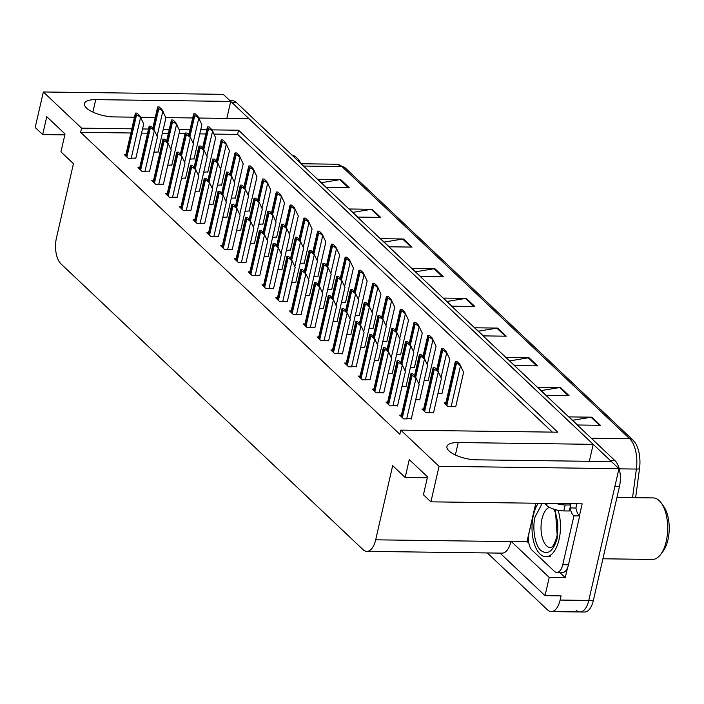 <?xml version="1.0" encoding="UTF-8"?>
<svg xmlns="http://www.w3.org/2000/svg" width="704" height="704" viewBox="0 0 704 704"><rect width="100%" height="100%" fill="white"/><g stroke="black" fill="none" stroke-linecap="round" stroke-linejoin="round"><path stroke-width="1.06" d="M198.871 118.043L248.987 118.703L593.208 444.33L458.225 442.543A20.944 7.454 12.9 0 0 446.943 446.512A20.944 7.454 12.9 0 0 449.02 450.938A20.944 7.454 12.9 0 0 476.485 459.826L611.477 461.604L618.957 468.679L588.782 600.433A19.633 9.486 90.8 0 1 579.955 611.97A19.633 9.486 90.8 0 1 576.118 610.218M131.833 128.814L81.585 128.154L43.34 91.969L223.247 94.345L230.718 101.42L95.735 99.642A20.944 7.454 12.9 0 0 84.454 103.602A20.944 7.454 12.9 0 0 86.53 108.038A20.944 7.454 12.9 0 0 114.004 116.917L134.49 117.19M528.871 543.215L527.014 541.464L535.779 503.219M567.494 567.926L565.268 577.641L559.777 572.449M43.34 91.969L35.2 127.503L42.68 134.578L46.772 116.688L65.041 133.971L60.949 151.862L73.445 163.68L56.461 237.846A19.633 9.486 -89.2 0 0 60.931 263.833L363.018 549.604A19.633 9.486 -89.2 0 0 366.854 551.355A19.633 9.486 -89.2 0 0 375.681 539.818L392.665 465.652L405.17 477.479L409.262 459.598L427.53 476.881L423.43 494.762L430.91 501.838L582.164 503.835L579.445 515.733M500.051 553.115L545.046 595.672L549.226 577.43L510.972 541.244L527.014 541.464M549.226 577.43L565.268 577.641M366.854 551.355L502.075 553.142A19.633 9.486 -89.2 0 0 510.893 541.605L510.972 541.244M545.046 595.672L561.088 595.883L560.129 600.054A19.633 9.486 90.8 0 1 551.311 611.591A19.633 9.486 90.8 0 1 547.474 609.84L487.326 552.948M430.91 501.838L439.05 466.303L618.957 468.679M140.659 117.269L155.258 117.462M165.81 117.603L192.702 117.955M439.05 466.303L400.805 430.126L557.788 432.194L238.568 130.222L211.966 129.87M206.747 129.809L200.746 129.73M190.045 129.589L179.054 129.439M169.303 129.307L163.293 129.228M148.544 129.034L142.534 128.955M226.829 118.413L230.718 101.42M589.318 461.314L593.208 444.33M405.17 477.479L427.319 477.778M42.68 134.578L64.838 134.869M130.874 132.986L80.626 132.326L399.846 434.298L400.805 430.126M80.626 132.326L81.585 128.154M552.35 432.124L237.618 134.402L214.051 134.086M205.797 133.98L199.786 133.901M189.086 133.76L187.554 133.734M185.055 133.707L179.045 133.628M168.344 133.487L162.334 133.408M147.585 133.206L141.574 133.126M237.618 134.402L238.568 130.222M125.937 154.563L124.23 154.546L128.225 158.321L135.863 158.066M139.709 167.596L138.002 167.57L141.997 171.354L149.635 171.098M153.481 180.629L151.774 180.602L155.769 184.386L163.416 184.131M167.262 193.653L165.546 193.635L169.55 197.41L177.188 197.164M181.034 206.686L179.326 206.659L183.322 210.443L190.96 210.188M208.578 232.742L206.87 232.725L210.866 236.5L218.513 236.254M222.358 245.775L220.651 245.758L224.646 249.533L232.285 249.278M236.13 258.808L234.423 258.782L238.418 262.566L246.057 262.31M249.902 271.841L248.195 271.814L252.19 275.598L259.838 275.343M263.683 284.865L261.967 284.847L265.971 288.622L273.61 288.376M277.455 297.898L275.748 297.88L279.743 301.655L287.382 301.4M291.227 310.93L289.52 310.904L293.515 314.688L301.162 314.433M304.999 323.963L303.292 323.937L307.287 327.721L314.934 327.466M318.78 336.987L317.073 336.97L321.068 340.745L328.706 340.498M332.552 350.02L330.845 349.994L334.84 353.778L342.478 353.522M346.324 363.053L344.617 363.026L348.612 366.81L356.259 366.555M360.105 376.077L358.389 376.059L362.393 379.834L370.031 379.588M373.877 389.11L372.17 389.092L376.165 392.867L383.803 392.621M387.649 402.142L385.942 402.116L389.937 405.9L397.584 405.645M401.421 415.175L399.714 415.149L403.709 418.933L411.356 418.678M194.806 219.718L193.098 219.692L197.094 223.476L204.741 223.221M167.728 165.273L171.864 164.974M181.509 178.306L185.636 178.006M195.281 191.338L199.417 191.039M209.053 204.371L213.189 204.072M222.834 217.395L226.961 217.096M236.606 230.428L240.742 230.129M250.378 243.461L254.514 243.162M264.15 256.485L268.286 256.186M277.93 269.518L282.058 269.218M291.702 282.55L295.838 282.251M305.474 295.583L309.61 295.284M319.255 308.607L323.382 308.308M333.027 321.64L337.163 321.341M346.799 334.673L350.935 334.374M360.571 347.706L364.707 347.406M374.352 360.73L378.479 360.43M388.124 373.762L392.26 373.463M401.896 386.795L406.032 386.496M415.677 399.819L419.804 399.52M423.65 409.05L421.942 409.024L425.938 412.808L433.585 412.553M153.956 152.249L158.092 151.95M313.931 276.408L318.05 276.109M300.159 263.384L304.269 263.085M286.387 250.351L290.497 250.052M272.606 237.318L276.725 237.019M245.062 211.262L249.172 210.962M258.834 224.286L262.944 223.986M203.738 172.163L207.847 171.873M217.51 185.196L221.628 184.897M231.282 198.229L235.4 197.93M327.703 289.441L331.822 289.142M341.484 302.474L345.594 302.174M355.256 315.498L359.366 315.207M369.028 328.53L373.146 328.231M382.809 341.563L386.918 341.264M396.581 354.596L400.69 354.297M410.353 367.62L414.471 367.321M424.125 380.653L428.243 380.354M437.906 393.686L442.015 393.386M445.861 402.908L444.154 402.89L448.149 406.666L455.787 406.419M189.966 159.139L194.075 158.84M229.988 100.725L232.549 100.76A19.633 9.486 90.8 0 1 236.386 102.511L614.97 460.645A19.633 9.486 90.8 0 1 619.441 486.631L614.856 486.57L588.782 600.433A19.633 9.486 90.8 0 1 579.955 611.97L551.311 611.591M230.692 101.57A19.633 9.486 90.8 0 1 231.81 102.45L610.394 460.583A19.633 9.486 90.8 0 1 611.327 461.604M634.823 442.262L632.782 439.93A6.547 5.236 133.4 0 0 629.649 438.724L341.942 166.558A6.547 5.236 -46.6 0 1 345.074 167.763L632.782 439.93A6.547 5.236 133.4 0 1 633.274 440.484A24.306 11.748 90.8 0 1 634.823 442.262A24.306 11.748 90.8 0 1 639.522 468.653L635.633 497.684M619.441 486.631L593.358 600.494A19.633 9.486 90.8 0 1 584.54 612.031L579.955 611.97M537.627 365.886L514.712 365.587L506.15 357.491L529.065 357.79L537.627 365.886M569.026 395.586L546.11 395.287L537.548 387.191L560.463 387.49L569.026 395.586M600.424 425.295L577.509 424.987L568.938 416.891L591.862 417.19L600.424 425.295M443.441 276.786L420.526 276.487L411.963 268.382L434.878 268.69L443.441 276.786M412.042 247.086L389.127 246.787L380.565 238.682L403.48 238.99L412.042 247.086M380.644 217.386L357.729 217.087L349.166 208.982L372.082 209.29L380.644 217.386M349.254 187.686L326.33 187.387L317.768 179.282L340.683 179.59L349.254 187.686M506.229 336.186L483.314 335.887L474.751 327.782L497.666 328.09L506.229 336.186M474.839 306.486L451.915 306.187L443.353 298.082L466.277 298.39L474.839 306.486M446.943 301.479L465.458 298.452A5.236 4.189 -46.6 0 1 466.277 298.39M478.333 331.179L496.857 328.152A5.236 4.189 -46.6 0 1 497.666 328.09M321.358 182.679L339.874 179.652A5.236 4.189 -46.6 0 1 340.683 179.59M352.748 212.379L371.272 209.352A5.236 4.189 -46.6 0 1 372.082 209.29M384.146 242.079L402.67 239.052A5.236 4.189 -46.6 0 1 403.48 238.99M415.545 271.779L434.069 268.752A5.236 4.189 -46.6 0 1 434.878 268.69M572.528 420.279L591.043 417.252A5.236 4.189 -46.6 0 1 591.862 417.19M541.13 390.579L559.654 387.552A5.236 4.189 -46.6 0 1 560.463 387.49M509.731 360.879L528.255 357.852A5.236 4.189 -46.6 0 1 529.065 357.79M199.241 118.703L196.416 116.415L197.956 116.433L201.89 124.722L193.996 159.192M197.956 116.433L195.237 113.854L193.697 113.837A3.274 1.162 12.9 0 0 193.609 114.013A3.274 1.162 12.9 0 0 193.934 114.708L194.788 115.518A3.274 1.162 12.9 0 0 196.416 116.415M163.258 111.813L160.433 109.516L161.973 109.542L165.906 117.823L158.013 152.302M161.973 109.542L159.245 106.964L157.714 106.946A3.274 1.162 12.9 0 0 157.626 107.122A3.274 1.162 12.9 0 0 157.951 107.818L158.805 108.627A3.274 1.162 12.9 0 0 160.433 109.516M141.029 117.938L138.204 115.641L139.744 115.658L143.678 123.948L135.784 158.418M139.744 115.658L137.025 113.089L135.485 113.071A3.274 1.162 12.9 0 0 135.397 113.247A3.274 1.162 12.9 0 0 135.722 113.942L136.576 114.752A3.274 1.162 12.9 0 0 138.204 115.641M213.022 131.736L210.197 129.439L211.728 129.466L215.662 137.746L207.768 172.225M211.728 129.466L209.009 126.887L207.469 126.87A3.274 1.162 12.9 0 0 207.381 127.046A3.274 1.162 12.9 0 0 207.706 127.741L208.56 128.55A3.274 1.162 12.9 0 0 210.197 129.439M226.794 144.769L223.969 142.472L225.5 142.49L229.442 150.779L221.54 185.249M225.5 142.49L222.781 139.92L221.25 139.894A3.274 1.162 12.9 0 0 221.153 140.078A3.274 1.162 12.9 0 0 221.478 140.774L222.341 141.583A3.274 1.162 12.9 0 0 223.969 142.472M240.566 157.793L237.741 155.505L239.281 155.522L243.214 163.812L235.321 198.282M239.281 155.522L236.553 152.944L235.022 152.926A3.274 1.162 12.9 0 0 234.934 153.111A3.274 1.162 12.9 0 0 235.259 153.798L236.113 154.607A3.274 1.162 12.9 0 0 237.741 155.505M254.338 170.826L251.513 168.529L253.053 168.555L256.986 176.836L249.093 211.314M253.053 168.555L250.334 165.977L248.794 165.959A3.274 1.162 12.9 0 0 248.706 166.135A3.274 1.162 12.9 0 0 249.031 166.83L249.885 167.64A3.274 1.162 12.9 0 0 251.513 168.529M177.03 124.846L174.205 122.549L175.745 122.566L179.678 130.856L171.785 165.326M175.745 122.566L173.026 119.997L171.486 119.979A3.274 1.162 12.9 0 0 171.398 120.155A3.274 1.162 12.9 0 0 171.723 120.85L172.577 121.66A3.274 1.162 12.9 0 0 174.205 122.549M190.81 137.87L187.986 135.582L189.517 135.599L193.45 143.889L185.557 178.358M189.517 135.599L186.798 133.03L185.258 133.003A3.274 1.162 12.9 0 0 185.17 133.188A3.274 1.162 12.9 0 0 185.495 133.883L186.358 134.693A3.274 1.162 12.9 0 0 187.986 135.582M204.582 150.902L201.758 148.614L203.298 148.632L207.231 156.922L199.338 191.391M203.298 148.632L200.57 146.054L199.038 146.036A3.274 1.162 12.9 0 0 198.95 146.221A3.274 1.162 12.9 0 0 199.276 146.907L200.13 147.717A3.274 1.162 12.9 0 0 201.758 148.614M218.354 163.935L215.53 161.638L217.07 161.665L221.003 169.946L213.11 204.424M217.07 161.665L214.35 159.086L212.81 159.069A3.274 1.162 12.9 0 0 212.722 159.245A3.274 1.162 12.9 0 0 213.048 159.94L213.902 160.75A3.274 1.162 12.9 0 0 215.53 161.638M154.81 130.962L151.985 128.674L153.516 128.691L157.45 136.981L149.556 171.45M153.516 128.691L150.797 126.122L149.257 126.095A3.274 1.162 12.9 0 0 149.169 126.28A3.274 1.162 12.9 0 0 149.494 126.975L150.357 127.785A3.274 1.162 12.9 0 0 151.985 128.674M168.582 143.994L165.757 141.706L167.297 141.724L171.23 150.014L163.337 184.483M167.297 141.724L164.569 139.146L163.038 139.128A3.274 1.162 12.9 0 0 162.95 139.313A3.274 1.162 12.9 0 0 163.275 139.999L164.129 140.809A3.274 1.162 12.9 0 0 165.757 141.706M182.354 157.027L179.529 154.73L181.069 154.757L185.002 163.038L177.109 197.516M181.069 154.757L178.35 152.178L176.81 152.161A3.274 1.162 12.9 0 0 176.722 152.337A3.274 1.162 12.9 0 0 177.047 153.032L177.901 153.842A3.274 1.162 12.9 0 0 179.529 154.73M196.134 170.06L193.31 167.763L194.841 167.781L198.774 176.07L190.881 210.54M194.841 167.781L192.122 165.211L190.582 165.194A3.274 1.162 12.9 0 0 190.494 165.37A3.274 1.162 12.9 0 0 190.819 166.065L191.673 166.874A3.274 1.162 12.9 0 0 193.31 167.763M301.374 163.759A26.831 12.971 -89.2 0 0 301.215 163.539L298.874 160.23A30.765 14.863 -89.2 0 0 296.745 157.758A30.765 14.863 -89.2 0 0 292.037 155.153M300.749 163.398A30.765 14.863 -89.2 0 0 298.874 160.23M555.342 509.626L557.374 537.803C553.494 551.135 548.029 555.394 540.989 550.581C535.198 546.269 532.022 528.361 535.058 517.009L542.238 503.307M558.043 510.277A29.454 14.23 90.8 0 1 558.73 540.901A29.454 14.23 90.8 0 1 545.855 556.723A29.454 14.23 90.8 0 1 540.1 554.101A29.454 14.23 90.8 0 1 532.048 530.094A29.454 14.23 90.8 0 1 538.252 503.254M602.914 558.782L652.406 559.442A30.765 14.863 -89.2 0 0 660.678 554.435L663.115 551.197A26.831 12.971 -89.2 0 0 667.955 539.792A26.831 12.971 -89.2 0 0 663.705 506.449L661.355 503.14A30.765 14.863 -89.2 0 0 659.234 500.658A30.765 14.863 -89.2 0 0 653.224 497.922L616.968 497.438M660.678 554.435A30.765 14.863 -89.2 0 0 666.23 541.367A30.765 14.863 -89.2 0 0 661.355 503.14M544.491 503.334L546.647 505.366A13.094 4.664 12.9 0 0 563.807 510.919L569.316 510.99L570.68 505.032A13.094 4.664 -167.1 0 1 569.606 503.668M570.284 506.748L570.205 507.945L575.934 508.015L576.206 506.827A6.547 5.236 -46.6 0 0 576.092 503.756M556.107 503.492A13.094 4.664 12.9 0 0 565.18 504.962L570.68 505.032M568.48 564.802L562.751 564.722A13.094 6.327 90.8 0 1 556.873 572.414L562.602 572.493A13.094 6.327 -89.2 0 0 568.48 564.802L579.682 515.918A13.094 6.327 90.8 0 1 575.934 508.015M556.873 572.414A13.094 6.327 90.8 0 1 554.312 571.252L532.048 550.185A13.094 6.327 90.8 0 1 529.074 532.866L535.858 503.219M569.914 504.178L570.029 503.677M579.682 515.918L573.945 515.838A13.094 6.327 90.8 0 1 570.205 507.945M562.751 564.722L573.945 515.838M268.118 183.858L265.294 181.562L266.825 181.588L270.758 189.869L262.865 224.338M266.825 181.588L264.106 179.01L262.566 178.992A3.274 1.162 12.9 0 0 262.478 179.168A3.274 1.162 12.9 0 0 262.803 179.863L263.666 180.673A3.274 1.162 12.9 0 0 265.294 181.562M281.89 196.882L279.066 194.594L280.606 194.612L284.539 202.902L276.646 237.371M280.606 194.612L277.878 192.042L276.346 192.016A3.274 1.162 12.9 0 0 276.258 192.201A3.274 1.162 12.9 0 0 276.584 192.896L277.438 193.706A3.274 1.162 12.9 0 0 279.066 194.594M295.662 209.915L292.838 207.627L294.378 207.645L298.311 215.934L290.418 250.404M294.378 207.645L291.658 205.066L290.118 205.049A3.274 1.162 12.9 0 0 290.03 205.234A3.274 1.162 12.9 0 0 290.356 205.92L291.21 206.73A3.274 1.162 12.9 0 0 292.838 207.627M309.443 222.948L306.618 220.651L308.15 220.678L312.083 228.958L304.19 263.437M308.15 220.678L305.43 218.099L303.89 218.082A3.274 1.162 12.9 0 0 303.802 218.258A3.274 1.162 12.9 0 0 304.128 218.953L304.982 219.762A3.274 1.162 12.9 0 0 306.618 220.651M323.215 235.981L320.39 233.684L321.922 233.702L325.864 241.991L317.962 276.461M321.922 233.702L319.202 231.132L317.671 231.114A3.274 1.162 12.9 0 0 317.574 231.29A3.274 1.162 12.9 0 0 317.9 231.986L318.762 232.795A3.274 1.162 12.9 0 0 320.39 233.684M336.987 249.005L334.162 246.717L335.702 246.734L339.636 255.024L331.742 289.494M335.702 246.734L332.974 244.165L331.443 244.138A3.274 1.162 12.9 0 0 331.355 244.323A3.274 1.162 12.9 0 0 331.681 245.01L332.534 245.828A3.274 1.162 12.9 0 0 334.162 246.717M350.759 262.038L347.934 259.75L349.474 259.767L353.408 268.057L345.514 302.526M349.474 259.767L346.755 257.189L345.215 257.171A3.274 1.162 12.9 0 0 345.127 257.347A3.274 1.162 12.9 0 0 345.453 258.042L346.306 258.852A3.274 1.162 12.9 0 0 347.934 259.75M364.54 275.07L361.715 272.774L363.246 272.8L367.18 281.081L359.286 315.559M363.246 272.8L360.527 270.222L358.987 270.204A3.274 1.162 12.9 0 0 358.899 270.38A3.274 1.162 12.9 0 0 359.225 271.075L360.087 271.885A3.274 1.162 12.9 0 0 361.715 272.774M378.312 288.103L375.487 285.806L377.027 285.824L380.961 294.114L373.067 328.583M377.027 285.824L374.299 283.254L372.768 283.228A3.274 1.162 12.9 0 0 372.68 283.413A3.274 1.162 12.9 0 0 373.006 284.108L373.859 284.918A3.274 1.162 12.9 0 0 375.487 285.806M232.135 176.968L229.31 174.671L230.842 174.689L234.775 182.978L226.882 217.448M230.842 174.689L228.122 172.119L226.582 172.093A3.274 1.162 12.9 0 0 226.494 172.278A3.274 1.162 12.9 0 0 226.82 172.973L227.674 173.782A3.274 1.162 12.9 0 0 229.31 174.671M245.907 189.992L243.082 187.704L244.622 187.722L248.556 196.011L240.654 230.481M244.622 187.722L241.894 185.152L240.363 185.126A3.274 1.162 12.9 0 0 240.275 185.31A3.274 1.162 12.9 0 0 240.592 185.997L241.454 186.806A3.274 1.162 12.9 0 0 243.082 187.704M259.679 203.025L256.854 200.737L258.394 200.754L262.328 209.044L254.434 243.514M258.394 200.754L255.666 198.176L254.135 198.158A3.274 1.162 12.9 0 0 254.047 198.334A3.274 1.162 12.9 0 0 254.373 199.03L255.226 199.839A3.274 1.162 12.9 0 0 256.854 200.737M273.451 216.058L270.626 213.761L272.166 213.787L276.1 222.068L268.206 256.546M272.166 213.787L269.447 211.209L267.907 211.191A3.274 1.162 12.9 0 0 267.819 211.367A3.274 1.162 12.9 0 0 268.145 212.062L268.998 212.872A3.274 1.162 12.9 0 0 270.626 213.761M287.232 229.082L284.407 226.794L285.938 226.811L289.872 235.101L281.978 269.57M285.938 226.811L283.219 224.242L281.679 224.215A3.274 1.162 12.9 0 0 281.591 224.4A3.274 1.162 12.9 0 0 281.917 225.095L282.779 225.905A3.274 1.162 12.9 0 0 284.407 226.794M301.004 242.114L298.179 239.826L299.719 239.844L303.653 248.134L295.759 282.603M299.719 239.844L296.991 237.266L295.46 237.248A3.274 1.162 12.9 0 0 295.372 237.433A3.274 1.162 12.9 0 0 295.698 238.119L296.551 238.929A3.274 1.162 12.9 0 0 298.179 239.826M314.776 255.147L311.951 252.85L313.491 252.877L317.425 261.158L309.531 295.636M313.491 252.877L310.772 250.298L309.232 250.281A3.274 1.162 12.9 0 0 309.144 250.457A3.274 1.162 12.9 0 0 309.47 251.152L310.323 251.962A3.274 1.162 12.9 0 0 311.951 252.85M328.557 268.18L325.732 265.883L327.263 265.901L331.197 274.19L323.303 308.66M327.263 265.901L324.544 263.331L323.004 263.314A3.274 1.162 12.9 0 0 322.916 263.49A3.274 1.162 12.9 0 0 323.242 264.185L324.095 264.994A3.274 1.162 12.9 0 0 325.732 265.883M342.329 281.204L339.504 278.916L341.044 278.934L344.978 287.223L337.075 321.693M341.044 278.934L338.316 276.364L336.785 276.338A3.274 1.162 12.9 0 0 336.697 276.522A3.274 1.162 12.9 0 0 337.014 277.218L337.876 278.027A3.274 1.162 12.9 0 0 339.504 278.916M356.101 294.237L353.276 291.949L354.816 291.966L358.75 300.256L350.856 334.726M354.816 291.966L352.088 289.388L350.557 289.37A3.274 1.162 12.9 0 0 350.469 289.555A3.274 1.162 12.9 0 0 350.794 290.242L351.648 291.051A3.274 1.162 12.9 0 0 353.276 291.949M209.906 183.084L207.082 180.796L208.613 180.814L212.555 189.103L204.653 223.573M208.613 180.814L205.894 178.244L204.362 178.218A3.274 1.162 12.9 0 0 204.266 178.402A3.274 1.162 12.9 0 0 204.591 179.089L205.454 179.907A3.274 1.162 12.9 0 0 207.082 180.796M223.678 196.117L220.854 193.829L222.394 193.846L226.327 202.136L218.434 236.606M222.394 193.846L219.666 191.268L218.134 191.25A3.274 1.162 12.9 0 0 218.046 191.426A3.274 1.162 12.9 0 0 218.372 192.122L219.226 192.931A3.274 1.162 12.9 0 0 220.854 193.829M237.45 209.15L234.626 206.853L236.166 206.879L240.099 215.16L232.206 249.638M236.166 206.879L233.446 204.301L231.906 204.283A3.274 1.162 12.9 0 0 231.818 204.459A3.274 1.162 12.9 0 0 232.144 205.154L232.998 205.964A3.274 1.162 12.9 0 0 234.626 206.853M251.231 222.182L248.406 219.886L249.938 219.903L253.871 228.193L245.978 262.662M249.938 219.903L247.218 217.334L245.678 217.307A3.274 1.162 12.9 0 0 245.59 217.492A3.274 1.162 12.9 0 0 245.916 218.187L246.778 218.997A3.274 1.162 12.9 0 0 248.406 219.886M265.003 235.206L262.178 232.918L263.718 232.936L267.652 241.226L259.758 275.695M263.718 232.936L260.99 230.358L259.459 230.34A3.274 1.162 12.9 0 0 259.371 230.525A3.274 1.162 12.9 0 0 259.697 231.211L260.55 232.021A3.274 1.162 12.9 0 0 262.178 232.918M278.775 248.239L275.95 245.942L277.49 245.969L281.424 254.25L273.53 288.728M277.49 245.969L274.771 243.39L273.231 243.373A3.274 1.162 12.9 0 0 273.143 243.549A3.274 1.162 12.9 0 0 273.469 244.244L274.322 245.054A3.274 1.162 12.9 0 0 275.95 245.942M292.556 261.272L289.731 258.975L291.262 258.993L295.196 267.282L287.302 301.752M291.262 258.993L288.543 256.423L287.003 256.406A3.274 1.162 12.9 0 0 286.915 256.582A3.274 1.162 12.9 0 0 287.241 257.277L288.094 258.086A3.274 1.162 12.9 0 0 289.731 258.975M306.328 274.296L303.503 272.008L305.034 272.026L308.977 280.315L301.074 314.785M305.034 272.026L302.315 269.456L300.784 269.43A3.274 1.162 12.9 0 0 300.687 269.614A3.274 1.162 12.9 0 0 301.013 270.31L301.875 271.119A3.274 1.162 12.9 0 0 303.503 272.008M320.1 287.329L317.275 285.041L318.815 285.058L322.749 293.348L314.855 327.818M318.815 285.058L316.087 282.48L314.556 282.462A3.274 1.162 12.9 0 0 314.468 282.647A3.274 1.162 12.9 0 0 314.794 283.334L315.647 284.143A3.274 1.162 12.9 0 0 317.275 285.041M333.872 300.362L331.047 298.065L332.587 298.091L336.521 306.372L328.627 340.85M332.587 298.091L329.868 295.513L328.328 295.495A3.274 1.162 12.9 0 0 328.24 295.671A3.274 1.162 12.9 0 0 328.566 296.366L329.419 297.176A3.274 1.162 12.9 0 0 331.047 298.065M392.084 301.127L389.259 298.839L390.799 298.857L394.733 307.146L386.839 341.616M390.799 298.857L388.08 296.278L386.54 296.261A3.274 1.162 12.9 0 0 386.452 296.446A3.274 1.162 12.9 0 0 386.778 297.132L387.631 297.942A3.274 1.162 12.9 0 0 389.259 298.839M405.865 314.16L403.04 311.863L404.571 311.89L408.505 320.17L400.611 354.649M404.571 311.89L401.852 309.311L400.312 309.294A3.274 1.162 12.9 0 0 400.224 309.47A3.274 1.162 12.9 0 0 400.55 310.165L401.403 310.974A3.274 1.162 12.9 0 0 403.04 311.863M419.637 327.193L416.812 324.896L418.343 324.922L422.286 333.203L414.383 367.673M418.343 324.922L415.624 322.344L414.093 322.326A3.274 1.162 12.9 0 0 413.996 322.502A3.274 1.162 12.9 0 0 414.322 323.198L415.184 324.007A3.274 1.162 12.9 0 0 416.812 324.896M433.409 340.217L430.584 337.929L432.124 337.946L436.058 346.236L428.164 380.706M432.124 337.946L429.396 335.377L427.865 335.35A3.274 1.162 12.9 0 0 427.777 335.535A3.274 1.162 12.9 0 0 428.102 336.23L428.956 337.04A3.274 1.162 12.9 0 0 430.584 337.929M447.181 353.25L444.356 350.962L445.896 350.979L449.83 359.269L441.936 393.738M445.896 350.979L443.177 348.401L441.637 348.383A3.274 1.162 12.9 0 0 441.549 348.568A3.274 1.162 12.9 0 0 441.874 349.254L442.728 350.064A3.274 1.162 12.9 0 0 444.356 350.962M460.962 366.282L458.137 363.986L459.668 364.012L463.602 372.293L455.708 406.771M459.668 364.012L456.949 361.434L455.409 361.416A3.274 1.162 12.9 0 0 455.321 361.592A3.274 1.162 12.9 0 0 455.646 362.287L456.509 363.097A3.274 1.162 12.9 0 0 458.137 363.986M369.873 307.27L367.048 304.973L368.588 304.999L372.522 313.28L364.628 347.758M368.588 304.999L365.869 302.421L364.329 302.403A3.274 1.162 12.9 0 0 364.241 302.579A3.274 1.162 12.9 0 0 364.566 303.274L365.42 304.084A3.274 1.162 12.9 0 0 367.048 304.973M383.654 320.302L380.829 318.006L382.36 318.023L386.294 326.313L378.4 360.782M382.36 318.023L379.641 315.454L378.101 315.427A3.274 1.162 12.9 0 0 378.013 315.612A3.274 1.162 12.9 0 0 378.338 316.307L379.201 317.117A3.274 1.162 12.9 0 0 380.829 318.006M397.426 333.326L394.601 331.038L396.141 331.056L400.074 339.346L392.181 373.815M396.141 331.056L393.413 328.486L391.882 328.46A3.274 1.162 12.9 0 0 391.794 328.645A3.274 1.162 12.9 0 0 392.119 329.331L392.973 330.141A3.274 1.162 12.9 0 0 394.601 331.038M411.198 346.359L408.373 344.071L409.913 344.089L413.846 352.378L405.953 386.848M409.913 344.089L407.194 341.51L405.654 341.493A3.274 1.162 12.9 0 0 405.566 341.669A3.274 1.162 12.9 0 0 405.891 342.364L406.745 343.174A3.274 1.162 12.9 0 0 408.373 344.071M424.978 359.392L422.154 357.095L423.685 357.122L427.618 365.402L419.725 399.881M423.685 357.122L420.966 354.543L419.426 354.526A3.274 1.162 12.9 0 0 419.338 354.702A3.274 1.162 12.9 0 0 419.663 355.397L420.517 356.206A3.274 1.162 12.9 0 0 422.154 357.095M438.75 372.416L435.926 370.128L437.466 370.146L441.399 378.435L433.497 412.905M437.466 370.146L434.738 367.576L433.206 367.55A3.274 1.162 12.9 0 0 433.118 367.734A3.274 1.162 12.9 0 0 433.435 368.43L434.298 369.239A3.274 1.162 12.9 0 0 435.926 370.128M347.653 313.394L344.828 311.098L346.359 311.115L350.293 319.405L342.399 353.874M346.359 311.115L343.64 308.546L342.1 308.528A3.274 1.162 12.9 0 0 342.012 308.704A3.274 1.162 12.9 0 0 342.338 309.399L343.2 310.209A3.274 1.162 12.9 0 0 344.828 311.098M361.425 326.418L358.6 324.13L360.14 324.148L364.074 332.438L356.18 366.907M360.14 324.148L357.412 321.578L355.881 321.552A3.274 1.162 12.9 0 0 355.793 321.737A3.274 1.162 12.9 0 0 356.118 322.423L356.972 323.242A3.274 1.162 12.9 0 0 358.6 324.13M375.197 339.451L372.372 337.163L373.912 337.181L377.846 345.47L369.952 379.94M373.912 337.181L371.193 334.602L369.653 334.585A3.274 1.162 12.9 0 0 369.565 334.761A3.274 1.162 12.9 0 0 369.89 335.456L370.744 336.266A3.274 1.162 12.9 0 0 372.372 337.163M388.978 352.484L386.153 350.187L387.684 350.214L391.618 358.494L383.724 392.973M387.684 350.214L384.965 347.635L383.425 347.618A3.274 1.162 12.9 0 0 383.337 347.794A3.274 1.162 12.9 0 0 383.662 348.489L384.516 349.298A3.274 1.162 12.9 0 0 386.153 350.187M402.75 365.517L399.925 363.22L401.456 363.238L405.398 371.527L397.496 405.997M401.456 363.238L398.737 360.668L397.206 360.642A3.274 1.162 12.9 0 0 397.109 360.826A3.274 1.162 12.9 0 0 397.434 361.522L398.297 362.331A3.274 1.162 12.9 0 0 399.925 363.22M416.522 378.541L413.697 376.253L415.237 376.27L419.17 384.56L411.277 419.03M415.237 376.27L412.509 373.692L410.978 373.674A3.274 1.162 12.9 0 0 410.89 373.859A3.274 1.162 12.9 0 0 411.215 374.546L412.069 375.355A3.274 1.162 12.9 0 0 413.697 376.253M92.884 112.086L95.735 99.642M560.129 600.054L593.358 600.494M375.681 539.818L510.893 541.605M455.374 454.986L458.225 442.543M639.522 468.653A6.547 1.39 -172.4 0 1 636.381 469.066A26.18 12.654 -89.2 0 0 629.649 438.724L591.272 438.214M303.556 166.047L341.942 166.558A26.18 12.654 -89.2 0 0 336.829 164.226L345.074 167.763M632.553 497.649L636.381 469.066L619.23 468.838M236.386 102.511L231.81 102.45M614.97 460.645L610.394 460.583M473.942 306.478L465.458 298.452M442.552 276.778L434.069 268.752M411.154 247.078L402.67 239.052M379.755 217.378L371.272 209.352M348.357 187.678L339.874 179.652M505.34 336.178L496.857 328.152M536.738 365.878L528.255 357.852M568.137 395.578L559.654 387.552M599.535 425.278L591.043 417.252M193.09 143.062L198.669 118.694M190.001 136.444L194.788 115.518M189.218 135.309L193.934 114.708M157.106 136.189L162.686 111.804M154.009 129.562L158.805 108.627M153.234 128.418L157.951 107.818M131.199 158.365L140.457 117.929M126.887 157.062L136.576 114.752M126.034 156.253L135.722 113.942M206.862 156.094L212.45 131.727M203.773 149.477L208.56 128.55M202.99 148.342L207.706 127.741M220.642 169.118L226.222 144.76M217.545 162.501L222.341 141.583M216.762 161.374L221.478 140.774M234.414 182.151L239.994 157.784M231.317 175.534L236.113 154.607M230.542 174.407L235.259 153.798M248.186 195.184L253.766 170.817M245.098 188.566L249.885 167.64M244.314 187.431L249.031 166.83M170.878 149.213L176.458 124.837M167.79 142.595L172.577 121.66M167.006 141.451L171.723 120.85M184.65 162.246L190.238 137.87M181.562 155.619L186.358 134.693M180.778 154.484L185.495 133.883M198.431 175.278L204.01 150.894M195.334 168.652L200.13 147.717M194.55 167.508L199.276 146.907M212.203 188.311L217.782 163.926M209.106 181.685L213.902 160.75M208.331 180.541L213.048 159.94M144.971 171.389L154.238 130.962M140.659 170.086L150.357 127.785M139.806 169.277L149.494 126.975M158.752 184.422L168.01 143.986M154.44 183.119L164.129 140.809M153.578 182.31L163.275 139.999M172.524 197.454L181.782 157.018M168.212 196.152L177.901 153.842M167.358 195.342L177.047 153.032M186.296 210.478L195.562 170.051M181.984 209.185L191.673 166.874M181.13 208.375L190.819 166.065M553.59 509.08L555.526 512.732L557.735 522.447L557.867 529.373L556.908 536.457C552.728 550.079 550.537 546.929 550.563 547.624A20.293 9.803 90.8 0 1 546.594 545.811A20.293 9.803 90.8 0 1 541.93 519.174A20.293 9.803 90.8 0 1 549.446 507.311M546.647 505.366L547.105 503.369M563.807 510.919L565.18 504.962M261.967 208.217L267.546 183.85M258.87 201.599L263.666 180.673M258.086 200.464L262.803 179.863M275.739 221.241L281.318 196.882M272.642 214.623L277.438 193.706M271.858 213.497L276.584 192.896M289.511 234.274L295.09 209.906M286.422 227.656L291.21 206.73M285.639 226.521L290.356 205.92M303.283 247.306L308.871 222.939M300.194 240.689L304.982 219.762M299.411 239.554L304.128 218.953M317.064 260.339L322.643 235.972M313.966 253.713L318.762 232.795M313.183 252.586L317.9 231.986M330.836 273.363L336.415 248.996M327.738 266.746L332.534 245.828M326.964 265.619L331.681 245.01M344.608 286.396L350.187 262.029M341.519 279.778L346.306 258.852M340.736 278.643L345.453 258.042M358.389 299.429L363.968 275.062M355.291 292.811L360.087 271.885M354.508 291.676L359.225 271.075M372.161 312.453L377.74 288.094M369.063 305.835L373.859 284.918M368.28 304.709L373.006 284.108M225.975 201.335L231.563 176.959M222.886 194.718L227.674 173.782M222.103 193.574L226.82 172.973M239.747 214.368L245.335 189.983M236.658 207.742L241.454 186.806M235.875 206.606L240.592 185.997M253.528 227.401L259.107 203.016M250.43 220.774L255.226 199.839M249.656 219.63L254.373 199.03M267.3 240.425L272.879 216.049M264.211 233.807L268.998 212.872M263.428 232.663L268.145 212.062M281.072 253.458L286.66 229.082M277.983 246.831L282.779 225.905M277.2 245.696L281.917 225.095M294.853 266.49L300.432 242.106M291.755 259.864L296.551 238.929M290.972 258.729L295.698 238.119M308.625 279.523L314.204 255.138M305.527 272.897L310.323 251.962M304.753 271.753L309.47 251.152M322.397 292.547L327.985 268.171M319.308 285.93L324.095 264.994M318.525 284.786L323.242 264.185M336.169 305.58L341.757 281.204M333.08 298.954L337.876 278.027M332.297 297.818L337.014 277.218M349.95 318.613L355.529 294.228M346.852 311.986L351.648 291.051M346.078 310.842L350.794 290.242M200.077 223.511L209.334 183.075M195.765 222.209L205.454 179.907M194.902 221.399L204.591 179.089M213.849 236.544L223.106 196.108M209.537 235.242L219.226 192.931M208.683 234.432L218.372 192.122M227.621 249.577L236.878 209.141M223.309 248.274L232.998 205.964M222.455 247.465L232.144 205.154M241.393 262.601L250.659 222.174M237.081 261.307L246.778 218.997M236.227 260.498L245.916 218.187M255.174 275.634L264.431 235.198M250.862 274.331L260.55 232.021M249.999 273.522L259.697 231.211M268.946 288.666L278.203 248.23M264.634 287.364L274.322 245.054M263.78 286.554L273.469 244.244M282.718 301.699L291.984 261.263M278.406 300.397L288.094 258.086M277.552 299.587L287.241 257.277M296.498 314.723L305.756 274.296M292.186 313.421L301.875 271.119M291.324 312.611L301.013 270.31M310.27 327.756L319.528 287.32M305.958 326.454L315.647 284.143M305.105 325.644L314.794 283.334M324.042 340.789L333.3 300.353M319.73 339.486L329.419 297.176M318.877 338.677L328.566 296.366M385.933 325.486L391.512 301.118M382.844 318.868L387.631 297.942M382.061 317.742L386.778 297.132M399.705 338.518L405.293 314.151M396.616 331.901L401.403 310.974M395.833 330.766L400.55 310.165M413.486 351.551L419.065 327.184M410.388 344.934L415.184 324.007M409.605 343.798L414.322 323.198M427.258 364.575L432.837 340.217M424.16 357.958L428.956 337.04M423.386 356.831L428.102 336.23M441.03 377.608L446.609 353.241M437.941 370.99L442.728 350.064M437.158 369.855L441.874 349.254M451.123 406.71L460.39 366.274M446.811 405.407L456.509 363.097M445.958 404.598L455.646 362.287M363.722 331.646L369.301 307.261M360.633 325.019L365.42 304.084M359.85 323.875L364.566 303.274M377.494 344.67L383.082 320.294M374.405 338.052L379.201 317.117M373.622 336.908L378.338 316.307M391.274 357.702L396.854 333.318M388.177 351.076L392.973 330.141M387.394 349.941L392.119 329.331M405.046 370.735L410.626 346.35M401.949 364.109L406.745 343.174M401.174 362.965L405.891 342.364M418.818 383.759L424.406 359.383M415.73 377.142L420.517 356.206M414.946 375.998L419.663 355.397M428.921 412.843L438.178 372.416M424.609 411.55L434.298 369.239M423.746 410.731L433.435 368.43M337.814 353.813L347.081 313.386M333.502 352.519L343.2 310.209M332.649 351.71L342.338 309.399M351.595 366.846L360.853 326.41M347.283 365.543L356.972 323.242M346.421 364.734L356.118 322.423M365.367 379.878L374.625 339.442M361.055 378.576L370.744 336.266M360.202 377.766L369.89 335.456M379.139 392.911L388.406 352.475M374.827 391.609L384.516 349.298M373.974 390.799L383.662 348.489M392.92 405.935L402.178 365.508M388.608 404.642L398.297 362.331M387.746 403.832L397.434 361.522M406.692 418.968L415.95 378.532M402.38 417.666L412.069 375.355M401.526 416.856L411.215 374.546M336.829 164.226L301.136 163.75M188.813 134.939L193.609 114.013M152.83 128.04L157.626 107.122M125.638 155.874L135.397 113.247M202.594 147.963L207.381 127.046M216.366 160.996L221.153 140.078M230.138 174.029L234.934 153.111M243.918 187.062L248.706 166.135M166.61 141.073L171.398 120.155M180.382 154.106L185.17 133.188M194.154 167.138L198.95 146.221M207.926 180.162L212.722 159.245M139.41 168.907L149.169 126.28M153.182 181.931L162.95 139.313M166.954 194.964L176.722 152.337M180.734 207.997L190.494 165.37M550.44 556.785L545.855 556.723M257.69 200.086L262.478 179.168M271.462 213.118L276.258 192.201M285.234 226.151L290.03 205.234M299.015 239.175L303.802 218.258M312.787 252.208L317.574 231.29M326.559 265.241L331.355 244.323M340.34 278.274L345.127 257.347M354.112 291.298L358.899 270.38M367.884 304.33L372.68 283.413M221.707 193.195L226.494 172.278M235.479 206.228L240.275 185.31M249.251 219.261L254.047 198.334M263.032 232.285L267.819 211.367M276.804 245.318L281.591 224.4M290.576 258.35L295.372 237.433M304.348 271.383L309.144 250.457M318.129 284.407L322.916 263.49M331.901 297.44L336.697 276.522M345.673 310.473L350.469 289.555M194.506 221.03L204.266 178.402M208.278 234.054L218.046 191.426M222.059 247.086L231.818 204.459M235.831 260.119L245.59 217.492M249.603 273.143L259.371 230.525M263.375 286.176L273.143 243.549M277.156 299.209L286.915 256.582M290.928 312.242L300.687 269.614M304.7 325.266L314.468 282.647M318.481 338.298L328.24 295.671M381.656 317.363L386.452 296.446M395.437 330.396L400.224 309.47M409.209 343.42L413.996 322.502M422.981 356.453L427.777 335.535M436.762 369.486L441.549 348.568M445.562 404.219L455.321 361.592M359.454 323.497L364.241 302.579M373.226 336.53L378.013 315.612M386.998 349.562L391.794 328.645M400.77 362.595L405.566 341.669M414.55 375.619L419.338 354.702M423.35 410.362L433.118 367.734M332.253 351.331L342.012 308.704M346.025 364.364L355.793 321.737M359.797 377.388L369.565 334.761M373.578 390.421L383.337 347.794M387.35 403.454L397.109 360.826M401.122 416.478L410.89 373.859"/></g></svg>
